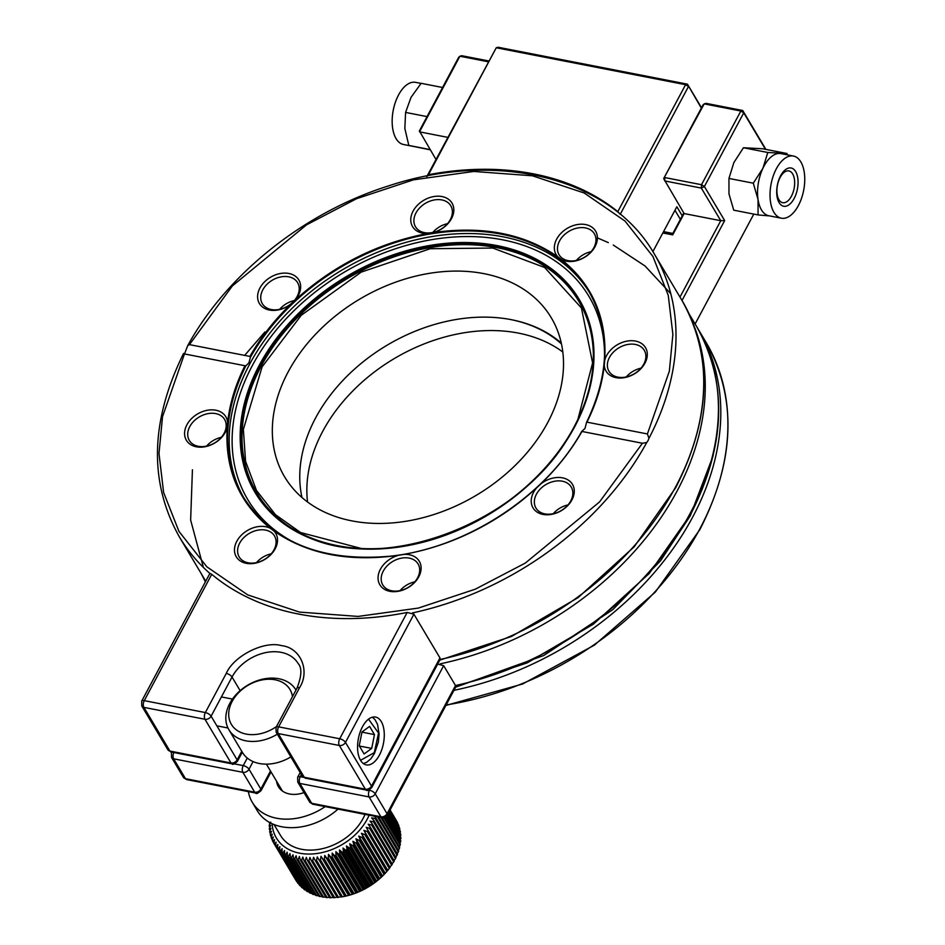 <?xml version="1.0" encoding="UTF-8"?>
<svg xmlns="http://www.w3.org/2000/svg" width="945" height="945" viewBox="0 0 945 945"><rect width="100%" height="100%" fill="white"/><g stroke="black" fill="none" stroke-linecap="round" stroke-linejoin="round"><path stroke-width="1.42" d="M577.891 419.403L592.598 362.951L581.423 307.976L544.627 267.494L492.829 248.051L430.247 248.712L361.179 272.136L301.242 315.299L262.096 366.873L243.361 429.408L245.558 461.325L256.497 490.479L275.456 514.682L300.593 532.531L361.273 548.478M227.615 422.616L227.178 427.4A22.963 16.88 149.2 0 1 225.3 432.267A22.963 16.88 149.2 0 1 196.347 446.808A22.963 16.88 149.2 0 1 186.909 424.777A22.963 16.88 149.2 0 1 210.57 409.882A22.963 16.88 149.2 0 1 227.615 422.616C229.694 403.657 235.47 384.698 244.932 365.727L184.476 353.938L187.736 345.622L189.449 344.63L249.905 356.419C260.572 337.684 274.227 320.26 290.871 304.136A22.963 16.88 149.2 0 1 264.73 308.448A22.963 16.88 149.2 0 1 259.934 288.012A22.963 16.88 149.2 0 1 288.898 273.471A22.963 16.88 149.2 0 1 298.325 295.501A22.963 16.88 149.2 0 1 295.147 300.097C333.892 265.084 378.118 242.877 427.825 233.486A22.963 16.88 149.2 0 1 413.095 211.113A22.963 16.88 149.2 0 1 442.059 196.572A22.963 16.88 149.2 0 1 451.497 218.602A22.963 16.88 149.2 0 1 433.436 232.564C482.93 225.607 524.392 233.698 557.822 256.816A22.963 16.88 149.2 0 1 556.676 239.109A22.963 16.88 149.2 0 1 585.64 224.579A22.963 16.88 149.2 0 1 595.078 246.598A22.963 16.88 149.2 0 1 561.484 259.556C592.728 284.74 607.139 318.382 604.706 360.482A22.963 16.88 149.2 0 1 606.572 355.627A22.963 16.88 149.2 0 1 635.536 341.086A22.963 16.88 149.2 0 1 644.974 363.116A22.963 16.88 149.2 0 1 621.314 378A22.963 16.88 149.2 0 1 604.268 365.266C602.178 384.225 596.401 403.184 586.939 422.155L647.408 433.956L648.955 438.338L648.022 440.713L646.723 442.52L642.435 443.252L581.966 431.463C571.312 450.198 557.656 467.621 541.012 483.745A22.963 16.88 149.2 0 1 567.154 479.434A22.963 16.88 149.2 0 1 571.949 499.87A22.963 16.88 149.2 0 1 542.985 514.411A22.963 16.88 149.2 0 1 533.547 492.38A22.963 16.88 149.2 0 1 536.725 487.785L541.012 483.745M593.885 247.625A20.53 15.085 -30.8 0 0 594.358 233.769A20.53 15.085 -30.8 0 0 577.277 228.064A20.53 15.085 -30.8 0 0 559.558 240.928A20.53 15.085 -30.8 0 0 559.086 254.784A20.53 15.085 -30.8 0 0 576.166 260.489A20.53 15.085 -30.8 0 0 593.885 247.625M450.304 219.618A20.53 15.085 -30.8 0 0 450.777 205.762A20.53 15.085 -30.8 0 0 433.696 200.068A20.53 15.085 -30.8 0 0 415.977 212.92A20.53 15.085 -30.8 0 0 415.505 226.776A20.53 15.085 -30.8 0 0 432.586 232.482A20.53 15.085 -30.8 0 0 450.304 219.618M288.697 276.826A20.53 15.085 -30.8 0 0 262.816 289.832A20.53 15.085 -30.8 0 0 262.332 303.676A20.53 15.085 -30.8 0 0 271.25 309.523A20.53 15.085 -30.8 0 0 297.132 296.517A20.53 15.085 -30.8 0 0 297.616 282.661A20.53 15.085 -30.8 0 0 288.697 276.826M635.347 344.441A20.53 15.085 -30.8 0 0 609.454 357.434A20.53 15.085 -30.8 0 0 608.982 371.29A20.53 15.085 -30.8 0 0 617.888 377.138A20.53 15.085 -30.8 0 0 643.781 364.132A20.53 15.085 -30.8 0 0 644.254 350.276A20.53 15.085 -30.8 0 0 635.347 344.441M215.684 413.591A20.53 15.085 -30.8 0 0 189.791 426.585A20.53 15.085 -30.8 0 0 189.319 440.441A20.53 15.085 -30.8 0 0 198.226 446.276A20.53 15.085 -30.8 0 0 224.119 433.282A20.53 15.085 -30.8 0 0 224.591 419.426A20.53 15.085 -30.8 0 0 215.684 413.591M236.805 541.284A22.963 16.88 149.2 0 1 270.4 528.326L274.05 531.066A22.963 16.88 149.2 0 1 275.196 548.773A22.963 16.88 149.2 0 1 246.232 563.314A22.963 16.88 149.2 0 1 236.805 541.284M274.003 549.789A20.53 15.085 -30.8 0 0 274.487 535.933A20.53 15.085 -30.8 0 0 257.406 530.239A20.53 15.085 -30.8 0 0 239.687 543.091A20.53 15.085 -30.8 0 0 239.203 556.948A20.53 15.085 -30.8 0 0 256.284 562.653A20.53 15.085 -30.8 0 0 274.003 549.789M380.386 569.292A22.963 16.88 149.2 0 1 398.436 555.317L404.047 554.396A22.963 16.88 149.2 0 1 418.777 576.781A22.963 16.88 149.2 0 1 389.824 591.322A22.963 16.88 149.2 0 1 380.386 569.292M417.595 577.797A20.53 15.085 -30.8 0 0 418.068 563.941A20.53 15.085 -30.8 0 0 400.987 558.235A20.53 15.085 -30.8 0 0 383.268 571.099A20.53 15.085 -30.8 0 0 382.796 584.955A20.53 15.085 -30.8 0 0 399.877 590.66A20.53 15.085 -30.8 0 0 417.595 577.797M562.322 481.206A20.53 15.085 -30.8 0 0 536.429 494.2A20.53 15.085 -30.8 0 0 535.957 508.056A20.53 15.085 -30.8 0 0 544.863 513.891A20.53 15.085 -30.8 0 0 570.756 500.897A20.53 15.085 -30.8 0 0 571.229 487.041A20.53 15.085 -30.8 0 0 562.322 481.206M581.896 431.31L585.014 428.428L586.42 422.852M249.905 356.419L250.413 357.316L248.901 362.868L245.901 365.774L244.932 365.727M576.367 260.442A20.53 15.085 149.2 0 1 591.109 251.665M432.786 232.435A20.53 15.085 149.2 0 1 447.528 223.658M279.625 309.346A20.53 15.085 149.2 0 1 294.356 300.557M626.263 376.949A20.53 15.085 149.2 0 1 641.005 368.172M206.601 446.099A20.53 15.085 149.2 0 1 221.331 437.322M256.497 562.606A20.53 15.085 149.2 0 1 271.227 553.829M400.078 590.613A20.53 15.085 149.2 0 1 414.808 581.837M553.238 513.714A20.53 15.085 149.2 0 1 567.98 504.937M561.283 343.059A155.252 114.097 -30.8 0 0 315.571 418.009A155.252 114.097 -30.8 0 0 301.987 497.519M288.13 371.952A155.252 114.097 149.2 0 1 422.131 274.688A155.252 114.097 149.2 0 1 551.301 317.803A155.252 114.097 149.2 0 1 547.698 422.58A155.252 114.097 149.2 0 1 413.709 519.844A155.252 114.097 149.2 0 1 284.539 476.717A155.252 114.097 149.2 0 1 288.13 371.952M642.435 443.252L599.567 501.913L525.349 563.055L475.3 589.184L418.387 608.072L358.12 616.423L299.459 612.088L247.673 594.877L206.861 566.811L178.948 531.373L163.615 492.499L158.996 453.482L162.528 416.662L184.476 353.938L183.554 353.454C150.231 421.186 148.826 482.316 179.314 536.819L205.738 581.199M536.725 487.785C497.991 522.798 453.765 545.005 404.047 554.396M398.436 555.317C348.953 562.275 307.491 554.183 274.05 531.066M270.4 528.326C239.156 503.142 224.745 469.5 227.178 427.4M604.268 365.266L604.706 360.482M561.484 259.556L557.822 256.816M433.436 232.564L427.825 233.486M295.147 300.097L290.871 304.136M192.426 469.783L190.642 520.069L203.388 567.402M562.818 352.012A155.252 114.097 -30.8 0 0 322.67 431.428A155.252 114.097 -30.8 0 0 307.55 501.984M510.855 319.599A155.252 114.097 149.2 0 1 561.472 343.933M670.796 293.73L644.998 265.958L613.258 245.038M608.332 242.629L597.417 237.868M617.806 211.633L685.586 84.696L496.255 47.77L428.475 174.707A276.412 203.14 149.2 0 1 617.806 211.633L620.215 214.338M620.251 214.279L688.468 86.515L685.586 84.696L687.464 84.176L498.133 47.25L496.255 47.77L427.152 175.971M426.809 176.609L428.475 174.707M701.32 108.084L687.464 84.176L701.497 107.742M652.877 251.63L676.844 206.742L682.255 215.826M674.954 210.274L680.376 219.358M663.555 231.619L672.852 233.439M753.791 214.102L695.107 323.993M435.976 159.457L419.379 130.942L458.715 57.255L459.908 56.227L488.152 61.744M682.006 300.486L724.673 220.587L704.391 186.531L743.739 112.845L765.462 149.31M679.987 297.084L720.763 220.705L684.109 213.558L672.722 234.892L662.847 232.966M724.673 220.587L720.763 220.705L701.32 188.079L701.509 184.712L704.391 186.531L701.32 188.079L664.678 180.92L664.867 177.565L701.509 184.712L740.856 111.026L742.735 110.506L743.739 112.845L740.856 111.026L704.214 103.879L703.021 104.907L663.673 178.593L704.214 103.879L706.092 103.359L742.735 110.506L765.899 149.404M683.778 212.991L672.568 233.97L663.272 232.163M447.765 137.368L419.533 131.851L459.908 56.227L461.786 55.708L488.577 60.941M672.722 234.892L672.568 233.97M663.673 178.593L684.109 213.558M689.118 313.929L696.689 326.627A276.412 203.14 -30.8 0 1 690.275 513.159A276.412 203.14 -30.8 0 1 455.502 685.527L387.06 813.716A4.867 2.091 28.1 0 1 387.285 815.216L455.537 687.381L455.502 685.527L443.666 665.67L436.921 663.886M211.727 574.324L209.932 573.355L141.667 701.19A4.867 2.091 28.1 0 1 144.278 700.647A4.867 2.551 101 0 0 143.9 707.368L204.97 719.275A4.867 2.551 -79 0 1 205.349 712.565A4.867 2.091 28.1 0 1 211.113 716.192L232.033 677.022A38.969 28.633 149.2 0 1 281.161 652.357A38.969 28.633 149.2 0 1 298.077 663.437C302.116 667.808 301.738 676.077 296.954 688.232L276.034 727.402A4.867 2.091 28.1 0 1 278.645 726.859A4.867 2.551 101 0 0 278.255 733.568L339.338 745.487A4.867 2.551 -79 0 1 339.716 738.766A4.867 2.091 28.1 0 1 345.48 742.404L371.515 786.098A4.867 2.091 28.1 0 1 371.739 787.598L439.992 659.764L439.957 657.921L413.922 614.215L407.165 612.443L339.716 738.766L278.645 726.859L299.553 687.688C310.409 670.737 300.51 647.608 281.551 645.636C264.246 640.545 233.852 655.806 226.268 673.395L205.349 712.565L144.278 700.647L211.727 574.324A276.412 203.14 -30.8 0 0 298.419 614.026A276.412 203.14 -30.8 0 0 407.165 612.443M360.565 760.371A24.357 12.758 -79 0 1 360.045 732.363A24.357 12.758 -79 0 1 375.578 717.078A24.357 12.758 -79 0 1 381.272 721.59A24.357 12.758 -79 0 1 381.792 749.598A24.357 12.758 -79 0 1 366.258 764.883A24.357 12.758 -79 0 1 360.565 760.371M290.859 756.898A38.969 28.633 149.2 0 1 259.32 763.501A38.969 28.633 149.2 0 1 242.416 752.421L228.891 729.717A38.969 28.633 149.2 0 1 237.278 693.335A38.969 28.633 149.2 0 1 278.929 678.758A38.969 28.633 149.2 0 1 295.844 689.838A38.969 28.633 149.2 0 1 295.974 690.063L295.844 689.838M277.334 734.194A38.969 28.633 149.2 0 1 245.794 740.809A38.969 28.633 149.2 0 1 228.891 729.717M276.507 726.516A34.091 25.054 149.2 0 1 246.184 734.088A34.091 25.054 149.2 0 1 232.175 701.379A34.091 25.054 149.2 0 1 275.172 679.798A34.091 25.054 149.2 0 1 292.454 696.654M304.042 792.595A25.574 18.794 149.2 0 1 299.789 793.8A25.574 18.794 149.2 0 1 278.432 786.712A25.574 18.794 149.2 0 1 276.542 781.172M325.21 806.617A56.015 41.167 149.2 0 1 299.069 817.815A56.015 41.167 149.2 0 1 252.28 802.293A56.015 41.167 149.2 0 1 248.37 791.626M252.28 802.293L257.347 810.81A56.015 41.167 -30.8 0 0 304.136 826.332A56.015 41.167 -30.8 0 0 338.015 809.109M281.74 790.504A25.574 18.794 149.2 0 1 281.622 789.677M396.262 820.331L390.084 809.971L396.309 820.437A58.448 42.95 -30.8 0 0 396.262 820.331A58.448 42.95 -30.8 0 0 396.203 820.236M390.002 810.137L397.75 823.142A58.448 42.95 -30.8 0 0 397.302 822.233L390.049 810.054M389.742 810.609L398.908 826.001A58.448 42.95 -30.8 0 0 398.554 825.044L389.848 810.42M398.908 826.001L398.731 826.603M389.328 811.377L399.806 828.978A58.448 42.95 -30.8 0 0 399.546 827.974L389.482 811.093M399.806 828.978L399.522 829.793M388.761 812.452L400.432 832.061A58.448 42.95 -30.8 0 0 400.255 831.033L388.962 812.074M400.432 832.061L400.03 833.065M388.029 813.822L400.786 835.238A58.448 42.95 -30.8 0 0 400.704 834.175L388.289 813.338M400.786 835.238L400.255 836.408M387.143 815.476L400.845 838.487A58.448 42.95 -30.8 0 0 400.857 837.412L387.45 814.897M400.845 838.487L400.196 839.798M385.796 816.893L400.633 841.806A58.448 42.95 -30.8 0 0 400.739 840.707L386.316 816.48M400.633 841.806L399.853 843.235M383.8 817.72L400.148 845.161A58.448 42.95 -30.8 0 0 400.337 844.05L384.544 817.531M400.148 845.161L399.227 846.696M380.87 817.472L399.381 848.539A58.448 42.95 -30.8 0 0 399.664 847.417L381.945 817.685M399.381 848.539L397.703 851.114M377.421 816.799L398.341 851.929A58.448 42.95 -30.8 0 0 398.719 850.807L378.591 817.023M398.341 851.929L396.616 854.374M397.042 855.319A58.448 42.95 -30.8 0 0 397.502 854.197L375.531 817.307A58.448 42.95 149.2 0 1 375.07 818.429L397.042 855.319L395.293 857.599M395.482 858.674A58.448 42.95 -30.8 0 0 396.026 857.564L374.043 820.673A58.448 42.95 149.2 0 1 373.499 821.784L395.482 858.674L393.711 860.812M393.663 861.982A58.448 42.95 -30.8 0 0 394.289 860.895L372.318 824.005A58.448 42.95 149.2 0 1 371.692 825.091L393.663 861.982L391.891 863.966M391.608 865.242A58.448 42.95 -30.8 0 0 392.317 864.167L370.334 827.277A58.448 42.95 149.2 0 1 369.625 828.352L391.608 865.242L389.836 867.061M389.316 868.42A58.448 42.95 -30.8 0 0 390.096 867.38L368.125 830.49A58.448 42.95 149.2 0 1 367.333 831.529L389.316 868.42L387.663 870.499L365.68 833.608A58.448 42.95 149.2 0 1 364.829 834.612L386.8 871.503A58.448 42.95 -30.8 0 0 387.663 870.499M386.8 871.503L385.005 873.511L363.034 836.62A58.448 42.95 149.2 0 1 362.112 837.589L384.083 874.479A58.448 42.95 -30.8 0 0 385.005 873.511M384.083 874.479L382.158 876.405L360.175 839.514A58.448 42.95 149.2 0 1 359.194 840.436L381.178 877.338A58.448 42.95 -30.8 0 0 382.158 876.405M381.178 877.338L379.122 879.169L357.151 842.278A58.448 42.95 149.2 0 1 356.111 843.153L378.083 880.043A58.448 42.95 -30.8 0 0 379.122 879.169M378.083 880.043L375.921 881.779L353.95 844.889A58.448 42.95 149.2 0 1 352.851 845.716L374.822 882.606A58.448 42.95 -30.8 0 0 375.921 881.779M374.822 882.606L372.566 884.236L350.595 847.346A58.448 42.95 149.2 0 1 349.449 848.114L371.42 885.004A58.448 42.95 -30.8 0 0 372.566 884.236M371.42 885.004L369.082 886.516L347.098 849.626A58.448 42.95 149.2 0 1 345.917 850.335L367.9 887.225A58.448 42.95 -30.8 0 0 369.082 886.516M367.9 887.225L365.467 888.607L343.496 851.717A58.448 42.95 149.2 0 1 342.279 852.378L364.25 889.269A58.448 42.95 -30.8 0 0 365.467 888.607M364.25 889.269L361.758 890.509L339.787 853.618A58.448 42.95 149.2 0 1 338.546 854.209L360.517 891.1A58.448 42.95 -30.8 0 0 361.758 890.509M360.517 891.1L357.978 892.21L335.995 855.319A58.448 42.95 149.2 0 1 334.731 855.827L356.714 892.718A58.448 42.95 -30.8 0 0 357.978 892.21M356.714 892.718L354.127 893.686L332.156 856.796A58.448 42.95 149.2 0 1 330.868 857.245L352.851 894.135A58.448 42.95 -30.8 0 0 354.127 893.686M352.851 894.135L350.241 894.95L328.269 858.06A58.448 42.95 149.2 0 1 326.97 858.426L348.953 895.317A58.448 42.95 -30.8 0 0 350.241 894.95M348.953 895.317L346.331 895.99L324.359 859.088A58.448 42.95 149.2 0 1 323.06 859.383L345.031 896.273A58.448 42.95 -30.8 0 0 346.331 895.99M345.031 896.273L342.421 896.781L320.438 859.891A58.448 42.95 149.2 0 1 319.15 860.104L341.133 896.994A58.448 42.95 -30.8 0 0 342.421 896.781M274.026 824.536L280.535 835.451A48.703 35.792 -30.8 0 0 320.449 849.094A48.703 35.792 -30.8 0 0 365.03 814.377M272.172 823.745A53.581 39.371 -30.8 0 0 320.249 852.957A53.581 39.371 -30.8 0 0 369.117 815.181M320.438 859.891L321.005 856.3L323.06 859.383M324.359 859.088L324.749 855.461L326.97 858.426M328.269 858.06L328.494 854.398L330.868 857.245M332.156 856.796L332.215 853.122L334.731 855.827M335.995 855.319L335.877 851.634L338.546 854.209M339.787 853.618L339.479 849.933L342.279 852.378M343.496 851.717L343.011 848.055L345.917 850.335M347.098 849.626L346.425 845.988L349.449 848.114M350.595 847.346L349.733 843.743L352.851 845.716M353.95 844.889L352.898 841.333L356.111 843.153M357.151 842.278L355.911 838.782L359.194 840.436M360.175 839.514L358.769 836.089L362.112 837.589M363.034 836.62L361.439 833.277L364.829 834.612M365.68 833.608L363.908 830.348L367.333 831.529M368.125 830.49L366.176 827.336L369.625 828.352M370.334 827.277L368.219 824.241L371.692 825.091M372.318 824.005L370.038 821.075L373.499 821.784M374.043 820.673L371.621 817.874L375.07 818.429M375.531 817.307L374.48 816.22M340.932 896.651L338.523 897.348L316.551 860.458A58.448 42.95 149.2 0 1 315.276 860.588L337.247 897.478A58.448 42.95 -30.8 0 0 338.523 897.348M337.223 897.029L334.672 897.667L312.701 860.777A58.448 42.95 149.2 0 1 311.437 860.836L333.408 897.726A58.448 42.95 -30.8 0 0 334.672 897.667M333.561 897.195L330.88 897.75L308.897 860.86A58.448 42.95 149.2 0 1 307.657 860.836L329.64 897.726A58.448 42.95 -30.8 0 0 330.88 897.75M329.97 897.112L327.159 897.585L305.176 860.694A58.448 42.95 149.2 0 1 303.971 860.588L325.942 897.478A58.448 42.95 -30.8 0 0 327.159 897.585M326.462 896.805L323.533 897.183L301.561 860.293A58.448 42.95 149.2 0 1 300.38 860.104L322.363 897.006A58.448 42.95 -30.8 0 0 323.533 897.183M323.072 896.262L320.024 896.545L298.053 859.655A58.448 42.95 149.2 0 1 296.919 859.395L318.89 896.285A58.448 42.95 -30.8 0 0 320.024 896.545M318.477 895.576L316.646 895.671L294.675 858.781A58.448 42.95 149.2 0 1 293.588 858.438L315.571 895.328A58.448 42.95 -30.8 0 0 316.646 895.671M315.098 894.537L313.421 894.561L291.45 857.67A58.448 42.95 149.2 0 1 290.422 857.245L312.393 894.147A58.448 42.95 -30.8 0 0 313.421 894.561M311.874 893.261L310.362 893.226L288.39 856.335A58.448 42.95 149.2 0 1 287.41 855.839L309.393 892.73A58.448 42.95 -30.8 0 0 310.362 893.226M308.814 891.761L307.491 891.667L285.508 854.776A58.448 42.95 149.2 0 1 284.599 854.221L306.582 891.111A58.448 42.95 -30.8 0 0 307.491 891.667M305.932 890.025L304.81 889.906L282.827 853.016A58.448 42.95 149.2 0 1 281.988 852.39L303.959 889.28A58.448 42.95 -30.8 0 0 304.81 889.906M303.25 888.076L302.329 887.934L280.358 851.043A58.448 42.95 149.2 0 1 279.59 850.358L301.561 887.249A58.448 42.95 -30.8 0 0 302.329 887.934M300.77 885.914L278.113 848.893A58.448 42.95 149.2 0 1 277.417 848.137L299.388 885.028A58.448 42.95 -30.8 0 0 300.085 885.784M298.514 883.54L276.094 846.543A58.448 42.95 149.2 0 1 275.479 845.74L297.462 882.63A58.448 42.95 -30.8 0 0 298.077 883.445M296.482 880.976L274.322 844.039A58.448 42.95 149.2 0 1 273.849 843.271A58.448 42.95 149.2 0 1 273.79 843.176L274.558 839.656L272.81 841.369A58.448 42.95 149.2 0 1 272.361 840.459L273.27 837.01L271.558 838.569A58.448 42.95 149.2 0 1 271.191 837.613L272.243 834.234L270.565 835.628A58.448 42.95 149.2 0 1 270.294 834.636L271.463 831.352L269.857 832.58A58.448 42.95 149.2 0 1 269.679 831.553L270.955 828.363L269.408 829.426A58.448 42.95 149.2 0 1 269.325 828.375L270.707 825.292L269.254 826.202A58.448 42.95 149.2 0 1 269.266 825.115L270.742 822.15L269.372 822.906A58.448 42.95 149.2 0 1 269.419 822.351M273.908 843.365L295.773 880.067A58.448 42.95 -30.8 0 0 295.832 880.161A58.448 42.95 -30.8 0 0 296.305 880.929M270.081 830.549L269.408 829.426M274.322 844.039L276.094 842.16L275.479 845.74M276.094 846.543L277.865 844.511L277.417 848.137M278.113 848.893L279.874 846.696L279.59 850.358M280.358 851.043L282.106 848.704L281.988 852.39M282.827 853.016L284.539 850.535L284.599 854.221M285.508 854.776L287.174 852.154L287.41 855.839M288.39 856.335L289.997 853.571L290.422 857.245M291.45 857.67L292.974 854.776L293.588 858.438M294.675 858.781L296.116 855.768L296.919 859.395M298.053 859.655L299.4 856.536L300.38 860.104M301.561 860.293L302.802 857.08L303.971 860.588M305.176 860.694L306.31 857.387L307.657 860.836M308.897 860.86L309.901 857.458L311.437 860.836M312.701 860.777L313.551 857.304L315.276 860.588M316.551 860.458L317.26 856.914L319.15 860.104M269.845 827.206L269.254 826.202M270.589 833.809L269.857 832.58M269.904 823.804L269.372 822.906M271.38 836.998L270.565 835.628M272.455 840.093L271.558 838.569M273.814 843.07L272.81 841.369M321.005 856.3L344.665 896.037M324.749 855.461L348.421 895.187M328.494 854.398L352.166 894.124M332.215 853.122L355.875 892.848M335.877 851.634L359.549 891.359M339.479 849.933L363.152 889.67M343.011 848.055L366.672 887.78M346.425 845.988L370.097 885.713M349.733 843.743L373.393 883.469M352.898 841.333L376.559 881.059M355.911 838.782L379.583 878.507M358.769 836.089L382.43 875.814M361.439 833.277L385.099 873.003M363.908 830.348L387.58 870.085M421.057 83.408L415.599 82.345A31.657 16.597 101 0 0 398.542 94.972A31.657 16.597 101 0 0 392.388 126.122A31.657 16.597 101 0 0 403.468 144.49L415.883 146.912L408.819 145.424L404.838 128.461L405.594 112.42L411.004 97.406L421.139 83.314L442.567 87.495M430.235 149.83L415.835 146.9M405.594 112.42L427.034 116.601M408.819 145.424L430.081 149.57M788.272 170.844A16.183 8.481 -79 0 1 788.898 170.927A16.183 8.481 -79 0 1 794.225 187.854A16.183 8.481 -79 0 1 783.31 202.773A16.183 8.481 -79 0 1 782.696 202.702A16.183 8.481 -79 0 1 777.357 185.763A16.183 8.481 -79 0 1 788.272 170.844M790.374 167.903A19.479 10.206 -79 0 1 797.651 187.677A19.479 10.206 -79 0 1 784.397 206.329A19.479 10.206 -79 0 1 777.121 186.567A19.479 10.206 -79 0 1 790.374 167.903M793.446 156.043L780.983 153.61A31.657 16.597 101 0 0 779.779 153.468A31.657 16.597 101 0 0 762.91 168.293A31.657 16.597 101 0 0 758.044 199.525A31.657 16.597 101 0 0 768.864 215.767L781.326 218.189A31.657 16.597 -79 0 1 770.896 185.078A31.657 16.597 -79 0 1 792.241 155.901A31.657 16.597 -79 0 1 793.446 156.043A31.657 16.597 -79 0 1 803.876 189.165A31.657 16.597 -79 0 1 782.531 218.342A31.657 16.597 -79 0 1 781.326 218.189M758.067 214.928L733.733 210.18L728.973 193.855L728.949 178.44L733.84 162.623L743.443 147.739L762.709 148.778L787.055 153.527L767.789 152.488L762.91 168.293L753.295 183.188L758.044 199.525L758.067 214.928L768.545 215.826M728.949 178.44L753.295 183.188M767.789 152.488L743.443 147.739M359.383 746.054L371.728 748.381L364.108 753.98L359.23 745.794L361.97 731.997L369.589 726.398L374.468 734.596L371.728 748.381M362.254 732.21L374.468 734.596M419.013 235.813L415.67 236.888M264.919 331.955L244.66 355.391M440.122 659.48A276.412 203.14 -30.8 0 0 675.58 486.97A276.412 203.14 -30.8 0 0 681.983 300.439C713.073 356.23 710.971 418.659 675.687 487.714L634.237 546.753L578.068 597.63L511.54 636.434L439.803 660.13M589.645 292.737A201.037 147.751 -30.8 0 0 422.191 238.4A201.037 147.751 -30.8 0 0 249.657 364.144A201.037 147.751 -30.8 0 0 244.223 498.499M604.516 357.009A198.556 145.92 -30.8 0 0 462.814 236.616A198.556 145.92 -30.8 0 0 252.339 365.561A198.556 145.92 -30.8 0 0 293.671 542.182M259.367 365.077A188.657 138.643 149.2 0 1 497.271 245.629A188.657 138.643 149.2 0 1 574.773 426.597A188.657 138.643 149.2 0 1 336.869 546.045A188.657 138.643 149.2 0 1 259.367 365.077M574.229 426.691A187.842 138.053 149.2 0 1 296.765 531.173A187.842 138.053 149.2 0 1 260.17 365.431A187.842 138.053 149.2 0 1 457.64 243.491A187.842 138.053 149.2 0 1 593.365 354.493A187.842 138.053 149.2 0 1 574.288 426.561M593.365 354.966A187.323 137.663 -30.8 0 0 457.746 244.755A187.323 137.663 -30.8 0 0 261.103 366.341A187.323 137.663 -30.8 0 0 297.179 531.409M646.723 442.52A276.412 203.14 149.2 0 1 412.398 612.939M209.885 573.438A276.412 203.14 149.2 0 1 179.314 536.819M250.413 357.316A201.037 147.751 149.2 0 1 424.104 235.081A201.037 147.751 149.2 0 1 588.877 291.426A201.037 147.751 149.2 0 1 586.762 422.167M187.736 345.622C226.847 274.026 304.621 212.2 388.608 185.881C497.956 149.523 611.179 178.215 654.259 253.898A276.412 203.14 149.2 0 1 648.955 438.338M189.449 344.63L232.316 285.981L306.534 224.839L356.572 198.698L413.497 179.822L473.764 171.458L532.425 175.794L584.211 193.004L625.023 221.071L652.936 256.508L668.269 295.395L672.887 334.4L669.343 371.22L647.408 433.956M581.825 431.428A201.037 147.751 149.2 0 1 540.516 484.135M537.114 487.36A201.037 147.751 149.2 0 1 403.031 554.491M399.558 555.058A201.037 147.751 149.2 0 1 243.444 497.2A201.037 147.751 149.2 0 1 245.901 365.774M440.287 663.827A276.412 203.14 -30.8 0 0 677.092 491.034A276.412 203.14 -30.8 0 0 694.658 327.478M453.966 690.322A276.412 203.14 149.2 0 0 692.65 517.139A276.412 203.14 149.2 0 0 699.052 330.608L706.151 342.527A276.412 203.14 149.2 0 1 699.749 529.058A276.412 203.14 149.2 0 1 446.158 704.946M713.168 455.679L690.346 515.686L660.567 560.775L612.856 609.596L543.729 655.523L455.644 687.18M270.494 771.014L260.832 789.099A4.867 3.579 149.2 0 1 254.689 792.182L242.865 772.313L173.644 758.811L185.48 778.68A4.867 2.551 101 0 0 186.614 779.578L255.835 793.079A4.867 2.551 -79 0 1 254.689 792.182L185.48 778.68A4.867 3.579 -30.8 0 1 183.365 777.298L186.614 779.578M253.083 761.587L249.007 769.23L260.832 789.099A4.867 2.091 28.1 0 1 261.068 790.599L271.038 771.923M443.666 665.67L375.224 793.847L387.06 813.716A4.867 3.579 149.2 0 1 380.918 816.799L369.082 796.93L299.86 783.429L311.696 803.297A4.867 2.551 101 0 0 312.842 804.207L382.052 817.697A4.867 2.551 -79 0 1 380.918 816.799L311.696 803.297A4.867 3.579 149.2 0 1 309.582 801.915L312.842 804.207M247.271 758.055L243.243 765.604L234.206 763.843M303.534 777.357L300.25 776.719L301.396 774.569M369.814 789.559L368.574 790.044M369.46 790.221A4.867 2.091 28.1 0 1 375.224 793.847A4.867 3.579 149.2 0 1 369.082 796.93A4.867 2.551 -79 0 1 369.46 790.221M173.821 752.503A4.867 2.551 101 0 0 173.644 758.811A4.867 3.579 149.2 0 1 171.529 757.429L183.365 777.298M242.865 772.313A4.867 2.551 -79 0 1 243.243 765.604A4.867 2.091 28.1 0 1 249.007 769.23A4.867 3.579 149.2 0 1 242.865 772.313M300.167 772.514L297.64 777.262A4.867 2.091 28.1 0 1 300.25 776.719A4.867 2.551 101 0 0 299.86 783.429A4.867 3.579 149.2 0 1 297.746 782.047L309.582 801.915M296.954 688.232A4.867 2.091 28.1 0 1 299.553 687.688M240.148 690.653L232.033 677.022A4.867 2.091 -151.9 0 0 226.268 673.395M276.034 727.402L276.141 732.186A4.867 3.579 -30.8 0 0 278.255 733.568L304.29 777.274L365.372 789.193L339.338 745.487A4.867 3.579 -30.8 0 0 345.48 742.404L413.922 614.215M167.82 749.68L171.069 751.972A4.867 2.551 101 0 1 169.923 751.062L143.9 707.368A4.867 3.579 149.2 0 1 141.785 705.986L167.82 749.68A4.867 3.579 -30.8 0 0 169.923 751.062L231.005 762.981L204.97 719.275A4.867 3.579 -30.8 0 0 211.113 716.192L237.148 759.898L241.743 751.299M276.141 732.186L302.176 775.892A4.867 3.579 -30.8 0 0 304.29 777.274A4.867 2.551 101 0 0 305.436 778.172L366.506 790.091A4.867 2.551 -79 0 1 365.372 789.193A4.867 3.579 -30.8 0 0 371.515 786.098L439.957 657.921M171.069 751.972L232.139 763.879A4.867 2.551 -79 0 1 231.005 762.981A4.867 3.579 -30.8 0 0 237.148 759.898A4.867 2.091 28.1 0 1 237.372 761.398L242.286 752.196M368.55 719.169L378.555 733.025L374.279 752.681L360.529 760.312M296.765 531.173C376.228 579.923 526.778 523.246 574.241 426.608C587.093 402.346 593.472 378.307 593.365 354.493M654.259 253.898L681.983 300.439M586.514 422.403C609.844 373.783 610.635 330.124 588.877 291.426M581.73 431.369C545.927 496.361 465.637 548.584 389.742 556.239C321.713 562.074 272.951 542.395 243.444 497.2M201.391 573.887L205.396 581.848M455.773 686.637L527.168 662.894L593.354 624.196L649.227 573.497L690.5 514.659C725.878 445.52 727.945 382.843 696.689 326.627M706.151 342.527C737.206 398.235 735.104 460.617 699.832 529.649L655.287 592.137L594.393 645.14L522.514 684.038L445.91 705.431M699.052 330.608L697.859 328.636M255.835 793.079C256.166 794.19 257.902 793.351 261.068 790.599M382.052 817.697C382.382 818.807 384.131 817.98 387.285 815.216M171.423 752.645L171.529 757.429M297.64 777.262L297.746 782.047M141.667 701.19L141.785 705.986M366.506 790.091C366.837 791.189 368.585 790.363 371.739 787.598M232.139 763.879C232.47 764.989 234.218 764.162 237.372 761.398M302.176 775.892L305.436 778.172M266.407 764.151L282.413 791.012M273.849 843.271L295.832 880.161M363.353 763.584L366.731 762.261L370.853 758.788L374.421 753.578L378.366 742.073L379.087 734.1L377.563 724.496L375.011 719.665L372.401 717.196M227.958 727.993L216.842 725.819M232.47 699.087L221.402 696.938"/></g></svg>
